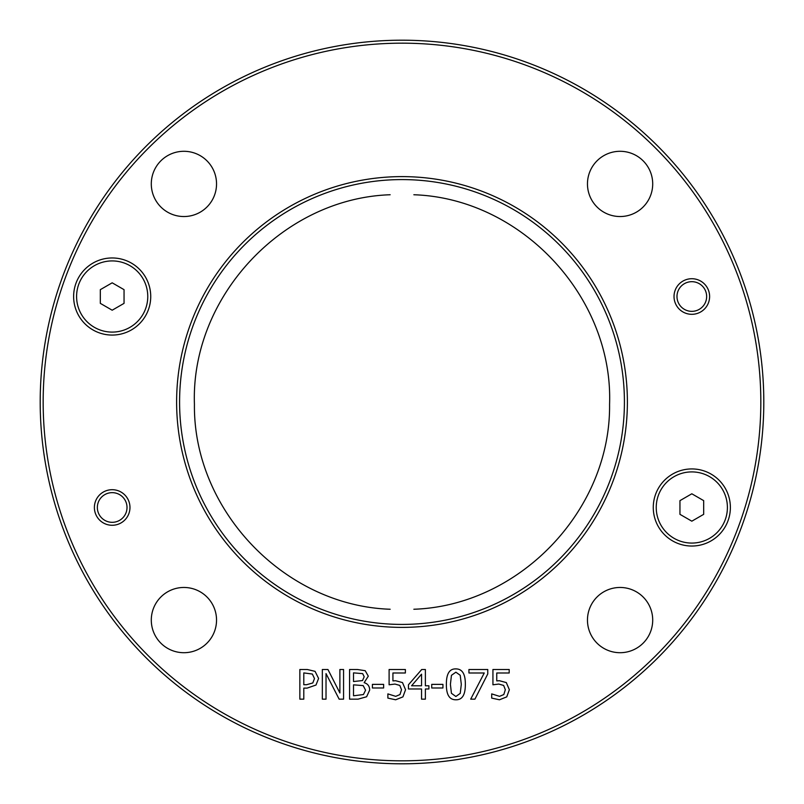 <?xml version="1.0" encoding="UTF-8"?>
<svg xmlns="http://www.w3.org/2000/svg" width="804" height="804" viewBox="0 0 804 804"><rect width="100%" height="100%" fill="white"/><g stroke="black" fill="none" stroke-linecap="round" stroke-linejoin="round"><path stroke-width="1.21" d="M674.023 296.515A17.788 17.788 0 0 1 700.716 281.109A17.788 17.788 0 0 1 700.716 311.922A17.788 17.788 0 0 1 674.023 296.515M94.39 507.485A17.788 17.788 0 0 1 121.072 492.078A17.788 17.788 0 0 1 121.072 522.891A17.788 17.788 0 0 1 94.39 507.485M730.374 507.485A38.552 38.552 0 0 0 672.546 474.099A38.552 38.552 0 0 0 672.546 540.871A38.552 38.552 0 0 0 730.374 507.485M43.165 402A358.835 358.835 0 0 1 581.413 91.244A358.835 358.835 0 0 1 581.413 712.756A358.835 358.835 0 0 1 43.165 402M150.73 296.515A38.552 38.552 0 0 0 92.902 263.129A38.552 38.552 0 0 0 92.902 329.901A38.552 38.552 0 0 0 150.73 296.515M176.619 402A225.381 225.381 0 0 0 514.691 597.191A225.381 225.381 0 0 0 514.691 206.809A225.381 225.381 0 0 0 176.619 402M652.707 183.915A32.622 32.622 0 0 1 603.774 212.166A32.622 32.622 0 0 1 603.774 155.664A32.622 32.622 0 0 1 652.707 183.915M216.537 183.915A32.622 32.622 0 0 1 167.604 212.166A32.622 32.622 0 0 1 167.604 155.664A32.622 32.622 0 0 1 216.537 183.915M652.707 620.085A32.622 32.622 0 0 1 603.774 648.336A32.622 32.622 0 0 1 603.774 591.834A32.622 32.622 0 0 1 652.707 620.085M216.537 620.085A32.622 32.622 0 0 1 167.604 648.336A32.622 32.622 0 0 1 167.604 591.834A32.622 32.622 0 0 1 216.537 620.085M506.309 682.576L509.364 689.742L506.741 696.877L499.465 699.781L491.706 698.103L491.706 693.892L499.535 696.344L503.817 694.545L505.324 689.711L503.646 685.44L498.792 684.063L492.932 684.787L492.932 669.501L509.193 669.501L509.193 672.988L496.751 672.988L496.751 680.898L499.445 680.727L506.309 682.576M442.944 684.375L442.944 687.983L431.718 687.983L431.718 684.375L442.944 684.375M428.904 685.772L428.904 688.968L425.376 688.968L425.376 699.158L421.547 699.158L421.547 688.968L408.452 688.968L408.452 684.787L421.718 669.501L425.376 669.501L425.376 685.772L428.904 685.772M383.629 684.375L383.629 687.983L372.403 687.983L372.403 684.375L383.629 684.375M343.569 669.501L343.569 699.158L339.147 699.158L326.022 673.591L326.022 699.158L322.344 699.158L322.344 669.501L327.942 669.501L339.891 692.978L339.891 669.501L343.569 669.501M315.067 671.35L318.595 678.445L316.002 685.028L307.138 688.103L303.791 688.103L303.791 699.158L299.852 699.158L299.852 669.501L307.299 669.501L315.067 671.35M364.142 682.676C367.75 683.722 369.599 686.184 369.689 690.053L366.614 696.756L358.081 699.158L349.579 699.158L349.579 669.501L357.438 669.501L365.217 670.707L368.292 676.184L364.142 682.676M402.492 682.576L405.548 689.742L402.925 696.877L395.648 699.781L387.88 698.103L387.88 693.892L395.719 696.344L399.99 694.545L401.508 689.711L399.829 685.44L394.975 684.063L389.106 684.787L389.106 669.501L405.377 669.501L405.377 672.988L392.925 672.988L392.925 680.898L395.618 680.727L402.492 682.576M455.868 668.898C462.28 668.888 465.436 674.033 465.335 684.335C465.405 694.797 462.25 699.952 455.868 699.781C449.436 699.852 446.27 694.706 446.381 684.355C446.3 673.852 449.466 668.697 455.868 668.898M487.757 669.501L487.757 673.953L474.923 699.158L470.702 699.158L484.249 672.988L468.943 672.988L468.943 669.501L487.757 669.501M390.141 179.895C390.141 199.04 390.141 199.04 390.141 179.895M413.859 179.895C413.859 199.04 413.859 199.04 413.859 179.895M413.859 624.105C413.859 604.96 413.859 604.96 413.859 624.105M390.141 624.105C390.141 604.96 390.141 604.96 390.141 624.105M461.305 684.335L460.22 675.27L455.868 672.194L451.446 675.32L450.411 684.355L451.426 693.299L455.868 696.495L460.24 693.37L461.305 684.335M362.674 673.631L353.519 672.868L353.519 681.541L362.534 680.556L364.192 676.737L362.674 673.631M363.177 685.601L353.519 684.837L353.519 695.792L363.438 694.545L365.579 690.214L363.177 685.601M312.354 674.043L303.791 672.918L303.791 684.737L306.485 684.737L312.806 682.958L314.485 678.566L312.354 674.043M421.547 674.184L411.578 685.772L421.547 685.772L421.547 674.184M624.417 402A222.417 222.417 0 0 1 402 624.417A222.417 222.417 0 0 1 179.583 402A222.417 222.417 0 0 1 402 179.583A222.417 222.417 0 0 1 624.417 402M40.2 402A361.8 361.8 0 0 0 402 763.8A361.8 361.8 0 0 0 763.8 402A361.8 361.8 0 0 0 402 40.2A361.8 361.8 0 0 0 40.2 402M706.646 296.515A14.824 14.824 0 0 1 684.405 309.359A14.824 14.824 0 0 1 684.405 283.671A14.824 14.824 0 0 1 706.646 296.515M112.178 310.213L100.319 303.359L100.319 289.661L112.178 282.817L124.047 289.661L124.047 303.359L112.178 310.213M76.591 296.515A35.587 35.587 0 0 1 129.977 265.692A35.587 35.587 0 0 1 129.977 327.328A35.587 35.587 0 0 1 76.591 296.515M127.012 507.485A14.824 14.824 0 0 1 104.771 520.329A14.824 14.824 0 0 1 104.771 494.641A14.824 14.824 0 0 1 127.012 507.485M691.822 521.183L679.953 514.339L679.953 500.641L691.822 493.787L703.681 500.641L703.681 514.339L691.822 521.183M656.235 507.485A35.587 35.587 0 0 1 709.61 476.671A35.587 35.587 0 0 1 709.61 538.308A35.587 35.587 0 0 1 656.235 507.485M390.141 609.251C284.415 605.653 193.171 510.138 194.427 404.362C190.618 296.927 282.707 198.307 390.141 194.749M413.859 609.251C519.585 605.653 610.829 510.138 609.573 404.362C613.382 296.927 521.293 198.307 413.859 194.749"/></g></svg>
